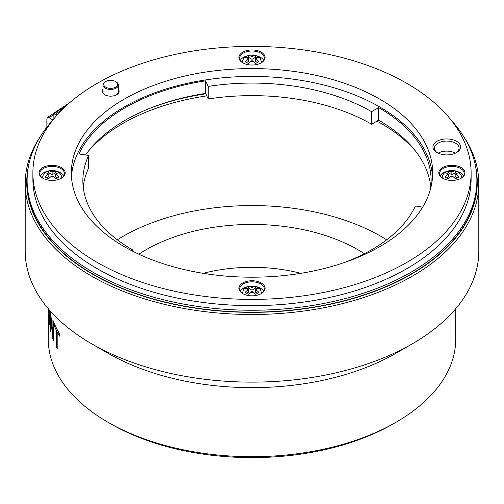 <?xml version="1.0" encoding="UTF-8"?>
<svg xmlns="http://www.w3.org/2000/svg" width="504" height="504" viewBox="0 0 504 504"><rect width="100%" height="100%" fill="white"/><g stroke="black" fill="none" stroke-linecap="round" stroke-linejoin="round"><path stroke-width="0.76" d="M124.249 246.645A180.671 104.309 180 0 1 71.329 172.885A180.671 104.309 180 0 1 252 68.575A180.671 104.309 180 0 1 432.671 172.885A180.671 104.309 180 0 1 321.142 269.256A180.671 104.309 180 0 1 124.249 246.645M97.064 262.338A219.114 126.504 0 0 0 335.853 289.762A219.114 126.504 0 0 0 471.114 172.885A219.114 126.504 0 0 0 252 46.381A219.114 126.504 0 0 0 32.886 172.885A219.114 126.504 0 0 0 97.064 262.338M442.651 178.221L442.651 178.221A13.072 7.547 180 0 1 442.651 167.548A13.072 7.547 180 0 1 461.135 167.548A13.072 7.547 180 0 1 461.135 178.221A13.072 7.547 180 0 1 442.651 178.221M242.758 62.817L242.758 62.817A13.072 7.547 180 0 1 242.758 52.145A13.072 7.547 180 0 1 261.242 52.145A13.072 7.547 180 0 1 261.242 62.817A13.072 7.547 180 0 1 242.758 62.817M42.865 178.221L42.865 178.221A13.072 7.547 180 0 1 42.865 167.548A13.072 7.547 180 0 1 61.349 167.548A13.072 7.547 180 0 1 61.349 178.221A13.072 7.547 180 0 1 42.865 178.221M242.758 293.63L242.758 293.63A13.072 7.547 180 0 1 242.758 282.958A13.072 7.547 180 0 1 261.242 282.958A13.072 7.547 180 0 1 261.242 293.63A13.072 7.547 180 0 1 242.758 293.63M118.346 89.246A8.455 4.883 180 0 1 116.638 94.733A8.455 4.883 180 0 1 104.675 94.733L104.675 94.733A8.455 4.883 180 0 1 102.967 89.246M436.981 152.573L436.981 152.573A13.841 7.988 180 0 1 436.981 141.278A13.841 7.988 180 0 1 456.555 141.278A13.841 7.988 180 0 1 456.555 152.573A13.841 7.988 180 0 1 436.981 152.573M432.545 176.809A180.671 104.309 0 0 0 252 76.425A180.671 104.309 0 0 0 71.455 176.809M32.886 172.885L32.886 179.159A219.114 126.504 0 0 0 97.064 268.607A219.114 126.504 0 0 0 335.853 296.031A219.114 126.504 0 0 0 471.114 179.159L471.114 172.885M460.851 178.378A12.304 7.1 0 0 0 464.19 173.515A12.304 7.1 0 0 0 451.893 166.408A12.304 7.1 0 0 0 439.589 173.515A12.304 7.1 0 0 0 442.928 178.378M260.965 62.975A12.304 7.1 0 0 0 264.304 58.105A12.304 7.1 0 0 0 252 51.005A12.304 7.1 0 0 0 239.696 58.105A12.304 7.1 0 0 0 243.035 62.975M61.072 178.378A12.304 7.1 0 0 0 64.411 173.515A12.304 7.1 0 0 0 52.107 166.408A12.304 7.1 0 0 0 39.81 173.515A12.304 7.1 0 0 0 43.149 178.378M260.965 293.782A12.304 7.1 0 0 0 264.304 288.918A12.304 7.1 0 0 0 252 281.818A12.304 7.1 0 0 0 239.696 288.918A12.304 7.1 0 0 0 243.035 293.782M116.348 94.891A7.686 4.441 0 0 0 118.346 91.911L118.346 85.006A7.686 4.441 180 0 1 115.416 88.49A7.686 4.441 180 0 1 107.302 89A7.686 4.441 180 0 1 102.967 85.006A7.686 4.441 180 0 1 105.216 81.862L105.764 81.553A6.917 3.994 180 0 1 115.548 81.553A6.917 3.994 180 0 1 114.944 87.513A6.917 3.994 180 0 1 105.481 87.028A6.917 3.994 180 0 1 105.764 81.553M102.967 85.006L102.967 91.911A7.686 4.441 0 0 0 104.958 94.891M455.975 152.888A12.304 7.1 0 0 0 459.068 148.182A12.304 7.1 0 0 0 446.771 141.076A12.304 7.1 0 0 0 434.467 148.182A12.304 7.1 0 0 0 437.56 152.888M131.223 250.463L132.401 249.782A169.136 97.65 180 0 1 82.864 180.734A169.136 97.65 180 0 1 88.622 155.459L78.971 153.966A179.134 103.421 180 0 1 205.638 80.835L208.221 86.411A169.136 97.65 180 0 1 371.599 111.68L378.668 107.604A179.134 103.421 180 0 1 431.134 180.734A179.134 103.421 180 0 1 430.618 188.559M422.654 207.131L415.378 206.004A169.136 97.65 180 0 1 344.484 262.489M52.945 120.009A224.879 129.83 0 0 0 27.121 180.419A224.879 129.83 0 0 0 92.988 272.223A224.879 129.83 0 0 0 338.058 300.365A224.879 129.83 0 0 0 476.879 180.419A224.879 129.83 0 0 0 451.055 120.009M463.592 175.713A12.304 7.1 0 0 0 456.775 171.392M447.01 171.392A12.304 7.1 0 0 0 440.194 175.713M263.699 60.304A12.304 7.1 0 0 0 256.882 55.982M247.118 55.982A12.304 7.1 0 0 0 240.301 60.304M63.806 175.713A12.304 7.1 0 0 0 56.99 171.392M47.225 171.392A12.304 7.1 0 0 0 40.408 175.713M263.699 291.117A12.304 7.1 0 0 0 256.882 286.795M247.118 286.795A12.304 7.1 0 0 0 240.301 291.117M455.408 153.166A12.304 7.1 0 0 0 438.134 153.166M205.638 80.835L205.638 93.391A179.134 103.421 0 0 0 85.598 154.993M88.622 155.459L88.622 168.015A169.136 97.65 0 0 0 83.21 187.009M132.401 251.068L132.401 249.782M430.8 187.009A179.134 103.421 0 0 0 378.668 120.154L378.668 107.604M371.599 111.68L371.599 124.236A169.136 97.65 0 0 0 208.221 98.96L208.221 86.411M27.121 180.419L27.121 182.303A224.879 129.83 0 0 0 92.988 274.107A224.879 129.83 0 0 0 338.058 302.249A224.879 129.83 0 0 0 476.879 182.303L476.879 180.419M378.668 120.154L371.599 124.236M208.221 98.96L205.638 93.391M88.263 151.339A182.593 105.418 180 0 1 206.785 95.861M376.973 121.136A182.593 105.418 180 0 1 415.737 151.339M386.681 239.803A182.593 105.418 0 0 0 117.319 239.803M364.392 253.707A149.921 86.556 0 0 0 145.99 249.782A149.921 86.556 0 0 0 138.852 254.205M152.252 107.383A184.13 106.306 180 0 1 205.84 93.826M300.768 273.326A119.165 68.802 0 0 0 203.232 273.326M475.499 166.049A225.263 130.051 180 0 1 252 312.354A225.263 130.051 180 0 1 28.501 166.049M40.761 135.891A226.8 130.939 0 0 0 25.2 183.557A226.8 130.939 0 0 0 91.627 276.148A226.8 130.939 0 0 0 338.795 304.529A226.8 130.939 0 0 0 478.8 183.557A226.8 130.939 0 0 0 463.239 135.891M25.2 183.557L25.2 251.187A226.8 130.939 0 0 0 91.627 343.778A226.8 130.939 0 0 0 412.373 343.778A226.8 130.939 0 0 0 478.8 251.187L478.8 183.557M107.938 353.197L91.627 343.778L107.938 353.197A203.736 117.627 0 0 0 396.062 353.197L412.373 343.778M48.264 308.486L48.264 339.072A203.736 117.627 0 0 0 107.938 422.245A203.736 117.627 0 0 0 396.062 422.245A203.736 117.627 0 0 0 455.736 339.072L455.736 308.719M110.653 423.814L107.938 422.245L110.653 423.814A199.893 115.403 0 0 0 393.347 423.814L396.062 422.245M59.541 333.73L59.541 336.08A203.736 117.627 180 0 1 57.191 331.922L57.191 348.415A203.736 117.627 180 0 1 56.265 346.62L56.265 330.126A203.736 117.627 180 0 1 54.3 325.912L54.3 323.555A203.736 117.627 0 0 0 59.541 333.73M50.249 330.359L50.249 311.51A203.736 117.627 0 0 0 50.671 313.16L52.907 334.826L52.907 320.109A203.736 117.627 0 0 0 53.544 321.741L53.544 340.584A203.736 117.627 180 0 1 52.832 338.751L50.671 317.287L50.671 332.004A203.736 117.627 180 0 1 50.249 330.359L50.324 311.818M49.606 310.281L49.524 322.919L49.228 324.803L48.882 323.411A203.736 117.627 180 0 1 48.655 321.539L48.334 308.807M48.434 308.921L48.611 318.774A203.736 117.627 0 0 0 48.882 321.054L49.09 321.917L49.228 320.676L49.26 309.884M48.264 309.223L48.264 309.834M57.191 331.922L57.261 331.909A203.66 117.583 0 0 0 59.541 335.947M54.3 325.912L54.375 323.732M54.375 325.899A203.66 117.583 0 0 0 56.341 330.114L56.265 330.126M56.265 346.62L56.341 330.114M56.341 346.607A203.66 117.583 0 0 0 57.191 348.264M50.324 330.353A203.66 117.583 0 0 0 50.671 331.714M50.671 317.287L52.907 338.738A203.66 117.583 0 0 0 53.544 340.389M52.907 334.826L52.983 320.305M49.26 319.706L49.335 309.973M49.228 320.676L49.335 319.7M49.19 321.363L49.304 320.67M49.09 321.917L49.203 321.533M48.334 311.787L48.415 308.895M48.346 313.173L48.415 311.787M48.359 314.276L48.422 313.173M48.378 315.869L48.434 314.276M48.415 317.375L48.453 315.863M48.466 318.585L48.497 317.369M48.567 320.418L48.541 318.585M48.655 321.539L48.649 320.418M48.73 321.539A203.66 117.583 0 0 0 48.957 323.404L48.882 323.411M49.121 324.481L48.957 323.404M49.304 324.803L49.203 324.475M59.409 112.556L59.995 110.597M56.996 115.202L55.642 114.244L59.541 111.283M53.128 119.782L53.128 115.611L53.72 114.005L55.642 114.244M52.844 120.122L49.373 117.665L53.235 114.786M46.866 127.222L46.866 119.038L47.47 117.426L49.373 117.665M115.548 81.553L116.09 81.862A7.686 4.441 180 0 1 118.346 85.006M61.721 177.944A9.607 5.55 0 0 0 61.721 177.906C61.456 174.245 59.214 171.851 54.986 170.73L49.31 170.711C43.848 172.733 43.439 173.395 42.5 177.906A9.607 5.55 0 0 0 42.5 177.944M53.613 171.392L55.66 170.913A7.686 4.441 180 0 1 58.924 172.796L56.876 173.275L56.876 175.008L58.924 176.898A7.686 4.441 180 0 1 55.66 178.781L53.613 176.891L50.602 176.891L48.554 178.781A7.686 4.441 180 0 1 46.67 177.988A7.686 4.441 180 0 1 45.291 176.898L47.345 175.008L47.345 173.275L45.291 172.796A7.686 4.441 180 0 1 48.554 170.913L53.613 171.392L52.107 172.261L50.602 171.392M53.613 176.891L52.107 176.022L50.602 176.891M57.614 177.95L55.371 176.652L55.371 174.138L56.876 175.008M55.371 174.138L56.876 173.275M56.977 173.219A7.686 4.441 0 0 0 55.66 172.714L55.66 170.913M55.66 172.714L52.107 174.768L52.107 172.261M52.107 174.768L48.554 172.714L48.554 170.913M48.554 172.714A7.686 4.441 0 0 0 47.244 173.219M46.601 177.95L48.844 176.652L48.844 174.138L47.345 173.275M48.844 174.138L47.345 175.008M261.608 293.353A9.607 5.55 0 0 0 261.608 293.315L260.442 289.636L258.987 288.067L254.734 286.108L248.951 286.178L246.059 287.337L243.602 289.573L242.393 293.315A9.607 5.55 0 0 0 242.393 293.353M247.237 288.679L245.183 288.2A7.686 4.441 180 0 1 248.447 286.316L250.494 286.795L255.553 286.316A7.686 4.441 180 0 1 258.817 288.2L256.763 288.679L256.763 290.417L258.817 292.307A7.686 4.441 180 0 1 257.437 293.391A7.686 4.441 180 0 1 255.553 294.191L253.506 292.301L250.494 292.301L248.447 294.191A7.686 4.441 180 0 1 245.183 292.307L247.237 290.417L247.237 288.679L248.737 289.548L247.237 290.417M257.506 293.353L255.263 292.055L255.263 289.548L256.763 290.417M255.263 289.548L256.763 288.679M256.87 288.622A7.686 4.441 0 0 0 255.553 288.124L255.553 286.316M255.553 288.124L252 290.178L252 287.664L253.506 286.795M252 287.664L250.494 286.795M252 290.178L248.447 288.124L248.447 286.316M248.447 288.124A7.686 4.441 0 0 0 247.13 288.622M246.494 293.353L248.737 292.055L248.737 289.548M253.506 292.301L252 291.432L250.494 292.301M461.5 177.944A9.607 5.55 0 0 0 461.5 177.906C462.212 176.633 460.958 174.623 457.733 171.87C455.396 170.484 452.479 170.106 448.982 170.736C444.616 171.82 442.38 174.208 442.279 177.906A9.607 5.55 0 0 0 442.279 177.944M450.387 176.891L448.339 178.781A7.686 4.441 180 0 1 445.076 176.898L447.124 175.008L447.124 173.275L445.076 172.796A7.686 4.441 180 0 1 448.339 170.913L450.387 171.392L455.446 170.913A7.686 4.441 180 0 1 457.33 171.707A7.686 4.441 180 0 1 458.709 172.796L456.656 173.275L456.656 175.008L458.709 176.898A7.686 4.441 180 0 1 455.446 178.781L453.398 176.891L450.387 176.891L451.893 176.022L453.398 176.891M456.756 173.219A7.686 4.441 0 0 0 455.446 172.714L455.446 170.913M455.446 172.714L451.893 174.768L451.893 172.261L453.398 171.392M451.893 172.261L450.387 171.392M451.893 174.768L448.339 172.714L448.339 170.913M448.339 172.714A7.686 4.441 0 0 0 447.023 173.219M446.386 177.95L448.629 176.652L448.629 174.138L447.124 173.275M448.629 174.138L447.124 175.008M457.399 177.95L455.156 176.652L455.156 174.138L456.656 175.008M455.156 174.138L456.656 173.275M261.608 62.54A9.607 5.55 0 0 0 261.608 62.502L260.442 58.823L258.987 57.254C257.645 55.717 251.981 53.588 246.16 56.467C243.722 57.947 242.462 59.963 242.393 62.502A9.607 5.55 0 0 0 242.393 62.54M256.763 59.604L258.817 61.494A7.686 4.441 180 0 1 255.553 63.378L253.506 61.488L250.494 61.488L248.447 63.378A7.686 4.441 180 0 1 245.183 61.494L247.237 59.604L247.237 57.865L245.183 57.387A7.686 4.441 180 0 1 246.563 56.303A7.686 4.441 180 0 1 248.447 55.509L250.494 55.982L255.553 55.509A7.686 4.441 180 0 1 258.817 57.387L256.763 57.865L256.763 59.604L255.263 58.735L256.763 57.865M256.87 57.809A7.686 4.441 0 0 0 255.553 57.311L252 59.365L248.447 57.311L248.447 55.509M248.447 57.311A7.686 4.441 0 0 0 247.13 57.809M246.494 62.54L248.737 61.249L248.737 58.735L247.237 57.865M248.737 58.735L247.237 59.604M253.506 61.488L252 60.619L250.494 61.488M257.506 62.54L255.263 61.249L255.263 58.735M255.553 57.311L255.553 55.509M252 59.365L252 56.851L253.506 55.982M252 56.851L250.494 55.982M59.989 110.597L65.86 106.149M47.47 117.419L69.911 102.52M53.72 114.005L69.105 103.225"/></g></svg>
